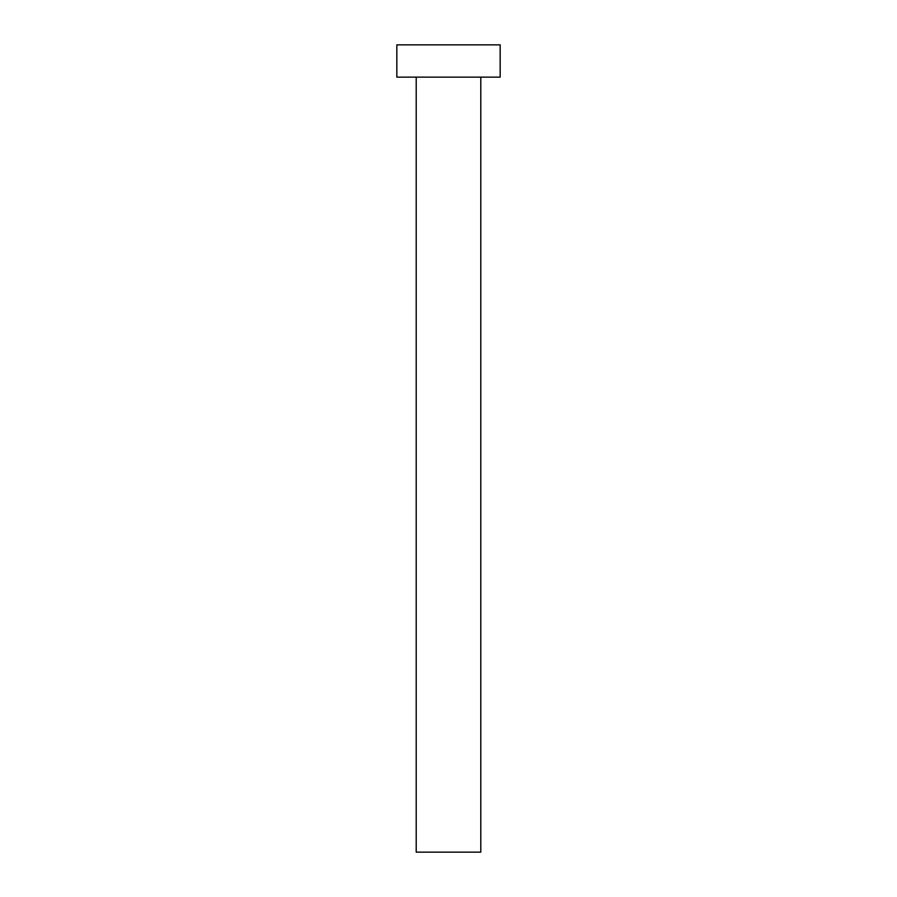 <?xml version="1.0" encoding="UTF-8"?>
<svg xmlns="http://www.w3.org/2000/svg" width="897" height="897" viewBox="0 0 897 897"><rect width="100%" height="100%" fill="white"/><g stroke="black" fill="none" stroke-linecap="round" stroke-linejoin="round"><path stroke-width="1.35" d="M480.792 77.142L480.792 852.15L416.208 852.15L416.208 77.142M500.167 77.142L396.833 77.142L396.833 44.85L500.167 44.85L500.167 77.142"/></g></svg>
